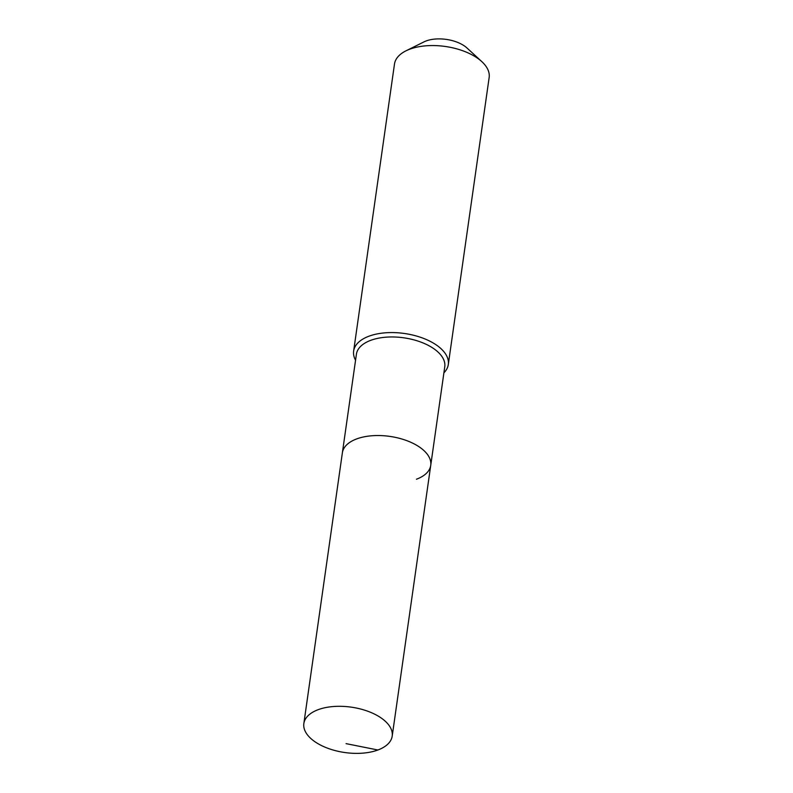<?xml version="1.0" encoding="UTF-8"?>
<svg xmlns="http://www.w3.org/2000/svg" width="793" height="793" viewBox="0 0 793 793"><rect width="100%" height="100%" fill="white"/><g stroke="black" fill="none" stroke-linecap="round" stroke-linejoin="round"><path stroke-width="1.19" d="M377.904 750A44.626 22.918 -171.9 0 0 392.198 736.132A44.626 22.918 -171.9 0 0 367.357 711.083A44.626 22.918 -171.9 0 0 318.142 709.685A44.626 22.918 -171.9 0 0 303.848 723.553A44.626 22.918 -171.9 0 0 328.689 748.592A44.626 22.918 -171.9 0 0 377.904 750L346.055 743.636M416.444 479.23A44.626 22.918 -171.9 0 0 430.738 465.362A44.626 22.918 -171.9 0 0 405.897 440.323A44.626 22.918 -171.9 0 0 356.681 438.916A44.626 22.918 -171.9 0 0 342.378 452.783L303.848 723.553M430.738 465.362L444.764 366.792A44.626 22.918 -171.9 0 0 419.923 341.743A44.626 22.918 -171.9 0 0 370.708 340.346A44.626 22.918 -171.9 0 0 356.414 354.213L342.378 452.783A44.626 22.918 -171.9 0 1 356.681 438.916A44.626 22.918 -171.9 0 1 405.897 440.323A44.626 22.918 -171.9 0 1 430.738 465.362L392.198 736.132M443.911 372.809A47.808 24.553 -171.9 0 0 448.303 364.532A47.808 24.553 -171.9 0 0 421.688 337.699A47.808 24.553 -171.9 0 0 368.963 336.202A47.808 24.553 -171.9 0 0 353.638 351.061A47.808 24.553 -171.9 0 0 355.551 360.23M448.303 364.532L489.152 77.516A47.808 24.553 -171.9 0 0 481.817 61.626A47.808 24.553 -171.9 0 0 409.803 49.186A47.808 24.553 -171.9 0 0 405.976 50.831A47.808 24.553 -171.9 0 0 394.488 64.045L353.638 351.061M481.817 61.626L466.988 47.996A27.091 13.917 -171.9 0 0 426.188 40.939A27.091 13.917 -171.9 0 0 424.007 41.88L405.976 50.831"/></g></svg>
